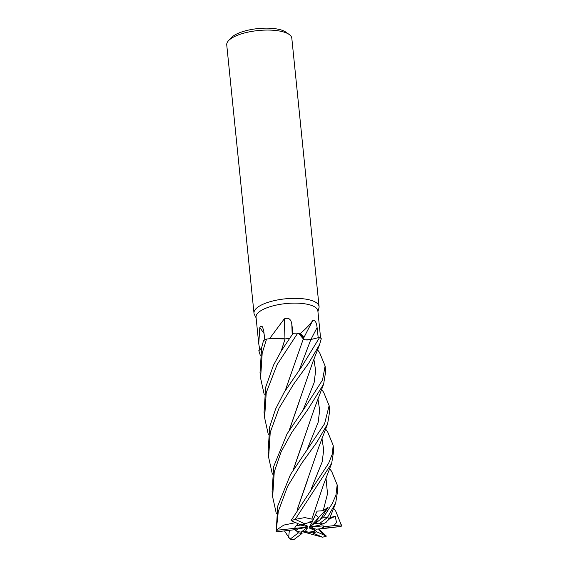 <?xml version="1.0" encoding="UTF-8"?>
<svg xmlns="http://www.w3.org/2000/svg" width="568" height="568" viewBox="0 0 568 568"><rect width="100%" height="100%" fill="white"/><g stroke="black" fill="none" stroke-linecap="round" stroke-linejoin="round"><path stroke-width="0.85" d="M260.293 355.376L258.83 350.612L260.819 348.993M260.748 349.036L259.349 350.108M320.593 338.059L317.867 310.909A31.07 10.522 174.2 0 0 293.691 303.127A31.07 10.522 174.2 0 0 259.427 311.697A31.07 10.522 174.2 0 0 256.04 317.185L258.738 343.704L259.825 327.594L260.882 326.039L262.423 326.77L263.737 330.782L264.787 339.92M261.493 348.354A23.984 8.122 174.2 0 0 259.732 349.462A31.07 10.522 174.2 0 0 259.867 349.668L261.443 348.582M259.732 349.462L258.738 343.704M317.938 311.598L318.932 308.012A32.71 11.076 174.2 0 0 319.067 306.535A32.71 11.076 174.2 0 0 293.62 298.342A32.71 11.076 174.2 0 0 257.553 307.366A32.71 11.076 174.2 0 0 253.988 313.145A32.71 11.076 174.2 0 0 254.414 314.565L256.111 317.874M319.067 306.535L291.817 38.262A32.71 11.076 174.2 0 0 289.233 34.513A32.71 11.076 174.2 0 0 260.428 30.338A32.71 11.076 174.2 0 0 230.303 39.093A32.71 11.076 174.2 0 0 228.513 40.683A32.71 11.076 174.2 0 0 226.739 44.872L253.988 313.145M320.984 528.702L316.419 529.191L320.984 528.702A14.718 4.984 174.2 0 0 321.637 528.247A14.718 4.984 174.2 0 0 323.249 525.876L310.611 526.976L319.493 525.222L322.78 523.881L319.038 523.881A14.718 4.984 174.2 0 0 315.382 523.298L318.527 517.711L315.673 514.629L318.527 517.718L316.056 522.155L310.661 526.252L309.652 526.458L311.669 523.171L309.191 522.077L312.755 521.119M313.635 528.567L315.794 530.853L309.333 528.027L309.56 527.651L316.419 529.191M308.012 532.195L304.278 531.478L305.534 531.108L308.012 532.195A14.718 4.984 174.2 0 0 315.794 530.853M302.531 531.066L303.007 531.854L304.278 531.478L303.553 530.285L304.278 531.478L312.577 532.848A14.718 4.984 174.2 0 0 316.695 531.847L312.166 527.068M294.323 528.73L297.71 529.049L295.63 530.633A14.718 4.984 174.2 0 0 301.139 532.117L306.535 528.02L307.551 527.814L305.534 531.108M295.63 530.633L294.288 528.801L298.413 532.848L290.07 539.16A32.71 11.076 174.2 0 0 293.883 539.6L302.07 533.423L301.139 532.117M289.233 34.513L285.924 32.156A29.437 9.968 174.2 0 0 260.002 28.4A29.437 9.968 174.2 0 0 232.887 36.281A29.437 9.968 174.2 0 0 231.282 37.708L228.513 40.683M264.049 333.48A553.09 533.437 67.8 0 0 259.825 327.594M271.192 338.556L269.161 338.748A31.07 10.522 174.2 0 1 269.651 338.556L284.241 318.911C288.296 317.235 290.816 318.868 291.789 323.81L293.031 333.87M258.852 350.591L259.867 349.668M303.426 338.514A553.09 308.843 119 0 1 312.89 320.316C315.134 320.096 316.539 322.532 317.1 327.615L318.208 337.754M303.347 338.812L303.475 337.861A23.984 8.122 174.2 0 0 299.982 333.757C305.634 329.071 309.936 324.591 312.89 320.316M299.982 333.757A31.07 10.522 174.2 0 0 299.357 333.743L303.475 337.861M272.349 474.159L268.629 457.297L270.24 432.319L279.044 408.2L293.642 384.138L308.644 363.314L319.585 344.599L321.296 338.713A32.71 11.076 174.2 0 0 319.656 337.364L310.859 339.515C307.018 340.246 304.469 340.012 303.213 338.826M289.574 338.322L285.143 338.918A5.502 1.867 -5.8 0 1 285.079 338.918L282.594 338.571A23.984 8.122 174.2 0 0 269.651 338.556M284.973 338.876A553.09 176.541 93.8 0 0 284.241 318.911M282.594 338.571L269.161 338.748M268.33 434.57L264.61 417.714L266.222 392.736L277.134 364.55L297.717 333.16L299.357 333.743M303.241 338.933C304.576 340.069 307.118 340.275 310.852 339.543L305.286 339.841M297.334 333.04C301.977 334.467 303.972 336.426 303.319 338.918L298.619 333.466M265.909 339.195C272.86 338.123 279.236 338.038 285.037 338.94L285.058 338.89M285.143 338.918L289.176 338.478M281.217 351.01L285.037 338.94L271.305 338.549M312.677 526.564L311.399 527.147M318.762 529.035L326.401 536.121L322.446 534.36L322.681 533.671L318.556 529.049L322.894 528.361A14.718 4.984 174.2 0 0 323.369 526.877A14.718 4.984 174.2 0 0 323.355 526.784L323.249 525.876M299.932 524.52L300.777 525.088L296.212 525.57L298.193 523.76L295.594 526.366L294.551 528.361L276.289 530.313A32.71 11.076 174.2 0 0 276.183 531.669A32.71 11.076 174.2 0 0 276.204 531.84L294.075 529.788M319.493 525.222L321.573 523.646L322.78 523.881L326.11 522.517L326.146 522.035M309.887 527.729L309.333 528.027M294.565 528.332L306.592 527.296L297.71 529.049M329.575 468.621L331.669 471.426L337.179 484.852L335.922 495.225L332.195 503.695L323.561 517.121L320.182 519.656L328.006 507.416L323.22 510.682L317.086 511.143L311.669 523.171M303.22 524.214L307.87 526.245L307.643 526.621L307.238 525.968M307.643 526.621L300.777 525.088M318.527 517.718L310.661 526.252M312.755 521.126L304.867 523.874A14.718 4.984 174.2 0 0 300.749 524.875L291.043 520.6L328.595 463.353L332.415 453.811L333.153 445.248L333.707 450.687L331.684 463.325L295.211 519.351L304.846 517.59L311.839 519.109L323.433 484.894L331.684 463.332M325.563 429.025L327.644 431.822L333.153 445.248M319.038 523.881L327.374 517.562A32.71 11.076 174.2 0 0 323.561 517.121M327.374 517.562L335.716 502.886L337.726 490.255L337.179 484.852M266.484 339.11A32.71 11.076 174.2 0 0 263.509 340.608L261.642 347.659L260.03 372.644L260.591 378.132L262.196 353.147L266.541 339.096M264.312 394.973L260.591 378.132M321.552 389.442L323.618 392.218L329.135 405.644L324.598 423.728L290.496 474.5L277.731 506.081L276.176 531.556M276.289 530.313L278.284 511.463L287.543 486.449L301.743 463.197L316.724 442.444L327.651 423.756L329.688 411.104L329.135 405.644M333.594 508.218L335.688 511.022L341.24 524.882L333.899 525.656L336.504 522.539L335.269 516.298L330.001 517.547M322.894 528.361L341.162 526.408A32.71 11.076 174.2 0 0 341.261 525.052A32.71 11.076 174.2 0 0 341.24 524.882M341.162 526.408L322.766 528.659M297.717 333.16A32.71 11.076 174.2 0 0 293.102 333.309L281.38 350.754L273.506 365.16L265.668 387.269L264.056 412.254L264.61 417.714M317.54 349.845L319.599 352.607L325.109 366.033L322.539 379.985L305.925 405.985L287.032 433.909L273.712 466.484L272.1 491.462L272.647 496.865L274.259 471.894L281.139 451.766L291.64 432.674L307.799 409.556L323.618 384.188L325.67 371.515L325.109 366.033M290.07 539.16L284.497 530.966M286.45 534.112L286.215 533.75M276.368 513.749L272.647 496.865M319.656 337.364L301.842 366.495L284.142 392.381L275.565 409.088L269.686 426.88L268.075 451.858L268.629 457.297M312.577 532.848L322.51 537.207A32.71 11.076 174.2 0 0 326.401 536.121M322.51 537.207L305.066 532.394M303.362 338.784L295.005 362.625M313.848 519.06L311.839 519.109M289.353 530.448L288.636 537.52M293.28 469.75L314.636 407.888L323.618 384.188M293.393 469.573L303.071 441.783M285.363 390.372L294.92 362.853M318.541 529.049L322.801 528.652M285.25 390.557L294.941 362.782M326.11 522.049L329.497 518.904L327.622 517.505M285.065 338.968L281.33 350.832M289.389 429.948L299.009 402.286M303.007 531.854L305.08 532.422M289.275 430.139L312.776 362.171L319.585 344.599M295.282 522.489L294.125 522.929L294.295 522.049M297.391 509.205L307.118 481.323M294.16 522.95L283.822 525.073L276.304 530.114M294.054 522.887L294.217 522.013M297.277 509.397L318.662 447.449L327.651 423.764M304.867 523.874L295.211 519.351M322.446 534.36L316.695 531.847M298.413 532.848A14.718 4.984 174.2 0 0 302.07 533.423M294.941 519.514A32.71 11.076 174.2 0 0 291.043 520.6M335.269 516.298L329.49 518.925M333.899 525.656L323.355 526.784M294.551 528.361A14.718 4.984 174.2 0 0 294.082 529.852A14.718 4.984 174.2 0 0 294.089 529.937M328.006 507.416L318.527 517.711M320.182 519.656L315.382 523.298M310.93 339.501A552.302 308.403 119 0 1 317.1 327.615M292.193 334.58A552.302 176.286 93.8 0 0 291.789 323.81M299.286 369.938L310.859 339.515M323.22 510.682L327.523 493.748L325.968 477.965M307.26 449.203L318.137 422.344L319.685 410.323L317.917 398.764M303.276 409.556L314.111 382.718L315.659 370.712L313.884 359.168M311.25 488.849L322.155 461.969L323.703 449.934L321.942 438.361M276.119 531.066L276.183 531.669M341.205 524.456L341.261 525.052M309.858 445.667L309.411 446.27M303.34 338.833L303.205 339.316M329.497 518.904L335.716 502.886M305.428 406.652L305.925 405.978"/></g></svg>
